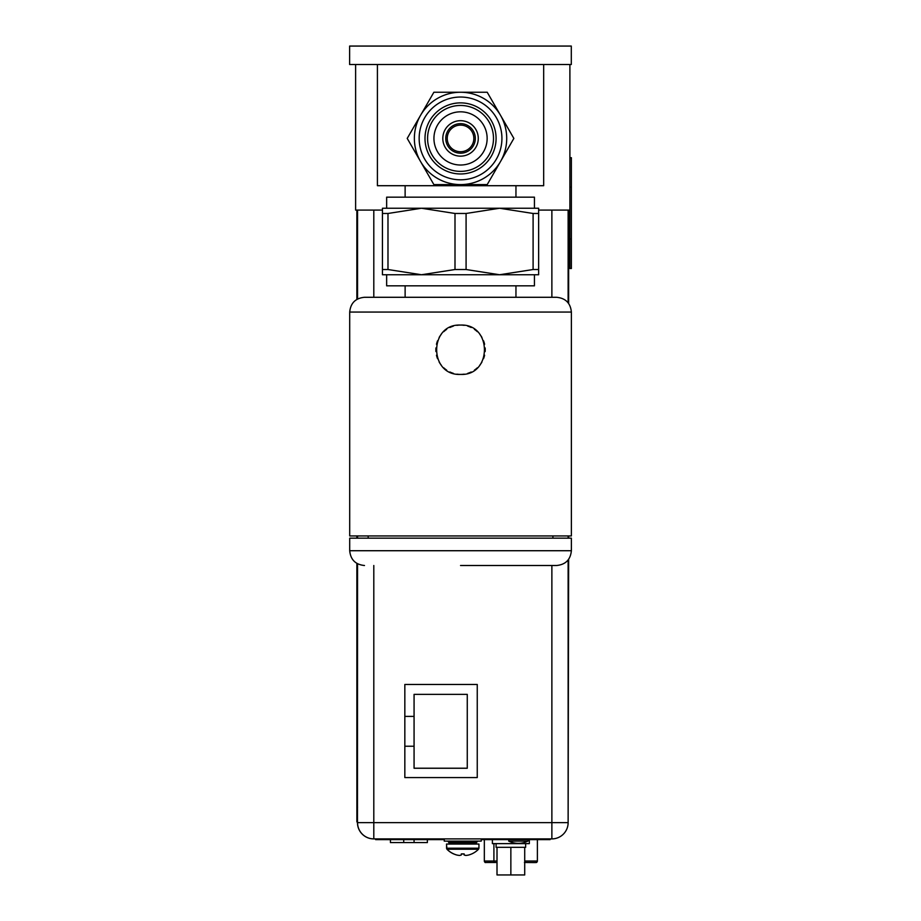 <?xml version="1.0" encoding="UTF-8"?>
<svg xmlns="http://www.w3.org/2000/svg" width="921" height="921" viewBox="0 0 921 921"><rect width="100%" height="100%" fill="white"/><g stroke="black" fill="none" stroke-linecap="round" stroke-linejoin="round"><path stroke-width="1.38" d="M377.414 64.528L377.414 185.708L543.666 185.708L543.666 64.528M460.546 151.723A13.297 13.297 0 0 0 473.843 138.415A13.297 13.297 0 0 0 460.546 125.118A13.297 13.297 0 0 0 447.238 138.415A13.297 13.297 0 0 0 460.546 151.723M534.433 208.25L534.433 197.163L386.647 197.163L386.647 208.25M421.496 208.25L499.596 208.25L466.084 213.476L454.997 213.476L421.496 208.25L382.445 208.25L382.445 213.476L387.983 213.476L421.496 208.25M538.647 208.25L499.596 208.25L533.098 213.476L538.647 213.476L538.647 208.25M382.445 269.519L387.983 269.519L421.496 274.746L538.647 274.746L538.647 269.519L533.098 269.519L499.596 274.746L466.084 269.519L454.997 269.519L421.496 274.746L382.445 274.746L382.445 213.476M538.647 269.519L538.647 213.476M386.647 274.746L386.647 285.832L534.433 285.832L534.433 274.746M460.546 297.287L364.486 297.287C355.506 298.162 350.579 303.09 349.704 312.058L571.377 312.058C570.502 303.09 565.575 298.162 556.595 297.287L405.125 297.287L405.125 285.832M515.956 285.832L515.956 297.287L556.595 297.287M349.704 538.163L571.377 538.163L571.377 550.723L349.704 550.723L349.704 538.163M349.704 312.058L349.704 535.941L571.377 535.941L571.377 312.058M456.897 325.343A24.671 24.671 0 0 1 460.546 325.067C428.714 323.57 428.714 375.918 460.546 374.421A24.671 24.671 0 0 1 456.897 374.145M460.546 565.506L556.595 565.506C565.575 564.619 570.502 559.703 571.377 550.723M464.184 325.343A24.671 24.671 0 0 0 460.546 325.067C492.367 323.57 492.367 375.918 460.546 374.421A24.671 24.671 0 0 0 464.184 374.145M467.764 326.149A24.671 24.671 0 0 1 471.195 327.496M474.407 329.338A24.671 24.671 0 0 1 477.32 331.652M479.853 334.381A24.671 24.671 0 0 1 481.925 337.443M483.525 340.782A24.671 24.671 0 0 1 484.607 344.293M485.148 347.919A24.671 24.671 0 0 1 485.148 351.569M484.607 355.195A24.671 24.671 0 0 1 483.525 358.706M481.925 362.045A24.671 24.671 0 0 1 479.841 365.107M477.32 367.836A24.671 24.671 0 0 1 474.407 370.15M471.195 371.992A24.671 24.671 0 0 1 467.764 373.339M453.316 373.339A24.671 24.671 0 0 1 449.885 371.992M446.673 370.15A24.671 24.671 0 0 1 443.772 367.836M441.24 365.107A24.671 24.671 0 0 1 439.156 362.045M437.556 358.706A24.671 24.671 0 0 1 436.473 355.195M435.932 351.569A24.671 24.671 0 0 1 435.932 347.919M436.473 344.293A24.671 24.671 0 0 1 437.556 340.782M439.156 337.443A24.671 24.671 0 0 1 441.24 334.381M443.772 331.652A24.671 24.671 0 0 1 446.673 329.338M449.885 327.496A24.671 24.671 0 0 1 453.316 326.149M420.552 161.509L407.22 138.415L420.552 115.332A46.177 46.177 0 0 0 420.552 161.509L433.883 184.603L460.546 184.603A46.177 46.177 0 0 1 420.552 161.509M460.546 123.644A14.782 14.782 0 0 0 445.764 138.415A14.782 14.782 0 0 0 460.546 153.197A14.782 14.782 0 0 0 475.317 138.415A14.782 14.782 0 0 0 460.546 123.644M460.546 120.686A17.729 17.729 0 0 0 442.805 138.415A17.729 17.729 0 0 0 460.546 156.156A17.729 17.729 0 0 0 478.275 138.415A17.729 17.729 0 0 0 460.546 120.686M460.546 165.02A26.605 26.605 0 0 0 487.14 138.415A26.605 26.605 0 0 0 460.546 111.821A26.605 26.605 0 0 0 433.941 138.415A26.605 26.605 0 0 0 460.546 165.02M427.586 138.415A32.96 32.96 0 0 1 460.546 105.466A32.96 32.96 0 0 1 493.495 138.415A32.96 32.96 0 0 1 460.546 171.375A32.96 32.96 0 0 1 427.586 138.415M424.995 138.415A35.539 35.539 0 0 1 460.546 102.876A35.539 35.539 0 0 1 496.085 138.415A35.539 35.539 0 0 1 460.546 173.965A35.539 35.539 0 0 1 424.995 138.415M419.159 138.415A41.376 41.376 0 0 1 460.546 97.039A41.376 41.376 0 0 1 501.922 138.415A41.376 41.376 0 0 1 460.546 179.802A41.376 41.376 0 0 1 419.159 138.415M500.529 161.509A46.177 46.177 0 0 0 500.529 115.332L513.86 138.415L500.529 161.509A46.177 46.177 0 0 1 460.546 184.603L487.209 184.603L500.529 161.509M420.552 115.332A46.177 46.177 0 0 1 500.529 115.332L487.209 92.238L433.883 92.238L420.552 115.332M349.623 64.528L571.296 64.528L571.296 46.062L349.623 46.062L349.623 64.528M569.892 64.528L569.892 210.092L538.647 210.092M382.445 210.092L355.621 210.092L355.621 64.528M568.637 559.289L568.13 821.9M568.637 210.092L568.637 303.493M568.637 535.941L568.637 538.163M569.892 210.092L569.892 268.518L571.377 268.518L571.377 157.687L569.892 157.687M414.07 716.388L414.07 746.229L404.837 746.229L414.07 746.24L414.07 768.252L467.269 768.252L467.269 694.365L414.07 694.365L414.07 716.388L404.837 716.388M414.07 768.218L467.269 768.218L467.269 694.365M477.251 777.566L477.251 684.464L404.837 684.464L404.837 777.566L477.251 777.566L477.251 684.464M551.875 565.506L551.875 838.893A16.256 16.256 90 0 0 568.13 822.637L357.544 822.637A16.256 16.256 90 0 0 373.799 838.893L373.799 565.506M568.13 822.637L568.13 559.968L568.13 822.637A16.256 16.256 0 0 1 551.875 838.893L373.73 838.893A16.256 16.256 -90 0 1 357.475 822.637L357.475 821.9L357.475 822.637A16.256 16.256 0 0 0 373.73 838.893M356.864 563.387L356.876 821.9L356.957 563.433M356.864 210.092L356.864 299.394M356.864 535.941L356.864 538.163M356.957 538.163L356.957 535.941M356.957 299.348L356.957 210.092M356.945 821.9L357.544 821.9M446.581 844.062L446.581 848.206L478.943 848.206L478.943 844.062L446.512 844.062L446.938 849.231A22 22 0 0 0 453.685 853.951L453.708 853.917M453.8 853.951A21.954 21.954 0 0 0 456.494 854.941A21.574 18.685 -90 0 0 459.533 855.425A21.574 10.787 -90 0 0 459.556 855.425A21.574 10.787 -90 0 0 461.352 854.941L461.352 853.917L464.161 853.917L462.687 853.951L464.161 853.917L464.161 854.941A21.574 10.787 90 0 0 465.922 855.425A21.574 18.685 90 0 0 468.962 854.941A21.954 21.954 0 0 0 471.667 853.951L471.667 853.951M464.103 853.951L464.103 854.941A21.574 10.787 90 0 0 465.865 855.425A21.574 18.685 90 0 0 465.899 855.425M461.294 853.917L462.63 853.951M481.234 838.893L481.234 841.103L444.233 841.103L444.233 839.63M484.331 839.63L484.331 860.997A1.474 1.474 180 0 0 485.816 862.505L494.14 862.505L493.909 861.031L484.331 861.031A1.474 1.474 180 0 0 485.816 862.505M524.717 862.505L535.907 862.505A1.474 1.474 180 0 0 537.38 861.031L537.38 839.63M484.331 843.291L484.331 858.061M508.714 839.63L508.714 841.103L527.929 841.103L527.929 839.63M492.39 839.63L492.39 843.624L529.333 843.624L529.333 839.63M496.085 843.624L496.085 847.32L497.006 847.32L497.006 874.95L524.717 874.95L524.717 847.32L525.638 847.32L525.638 843.624M497.006 847.32L524.717 847.32M510.856 874.95L510.856 847.32M380.154 839.63L442.517 839.63L442.517 838.893L380.154 838.893L380.154 839.63L375.653 839.63L375.653 838.893L375.653 839.63M442.517 839.63L444.29 839.63M481.234 839.63L483.007 839.63L483.007 838.893L483.007 839.63L545.669 839.63L545.669 838.893M550.102 839.63L550.102 838.893L550.102 839.63L545.669 839.63M390.423 839.63L390.423 842.588L427.367 842.588L427.367 839.63M453.765 853.917L453.765 853.917A22 22 0 0 1 446.996 849.231L446.938 849.231M453.857 853.951A21.954 21.954 0 0 0 456.551 854.941A21.574 18.685 -90 0 0 459.591 855.425M533.098 269.519L533.098 213.476M466.084 269.519L466.084 213.476M387.983 269.519L387.983 213.476M454.997 269.519L454.997 213.476M569.892 238.965L571.377 238.965M569.892 187.239L571.377 187.239M551.875 297.287L551.875 210.092M373.799 297.287L373.799 210.092M568.13 538.163L568.13 535.941L568.13 538.163M568.13 302.813L568.13 210.092L568.13 302.813M357.475 822.637L357.544 563.767M357.544 538.163L357.544 535.941M357.544 299.014L357.544 210.092M356.957 807.118L357.544 807.118M471.713 853.951A22 22 0 0 0 471.759 853.928A22 22 0 0 0 478.517 849.231L446.996 849.231L446.512 848.206M475.397 844.062L476.571 842.888L448.884 842.888L450.07 844.062M476.571 842.888L476.571 842.289L448.884 842.289L447.698 841.103M494.14 862.505L497.006 862.505L494.14 862.505C479.691 862.252 487.888 863.345 484.331 861.031M497.006 861.031L493.909 861.031L493.909 843.624M524.429 862.505L526.006 862.505C541.997 862.632 534.491 862.735 537.38 861.031L524.717 861.031M375.722 839.63L375.722 838.893M403.72 839.63L403.72 842.588M414.07 839.63L414.07 842.588M405.125 185.708L405.125 197.163M349.704 550.723C350.579 559.703 355.506 564.619 364.486 565.506M368.181 535.941L368.181 538.163M552.899 535.941L552.899 538.163M515.956 185.708L515.956 197.163M448.884 842.888L448.884 842.289M508.714 841.103A21.92 21.92 0 0 0 527.929 841.103M478.517 849.231L478.943 848.206M447.756 841.103L450.127 844.062M476.571 842.289L477.757 841.103M444.29 841.103L444.29 838.893"/></g></svg>
